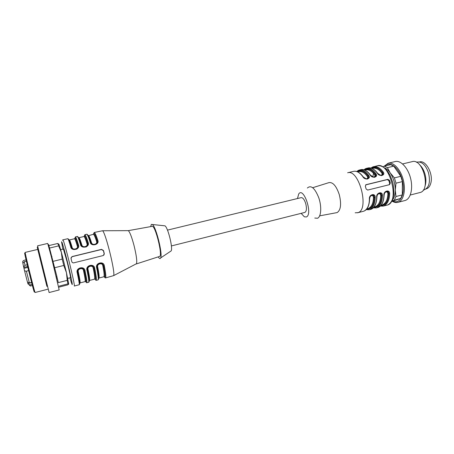 <?xml version="1.0" encoding="UTF-8"?>
<svg xmlns="http://www.w3.org/2000/svg" width="454" height="454" viewBox="0 0 454 454"><rect width="100%" height="100%" fill="white"/><g stroke="black" fill="none" stroke-linecap="round" stroke-linejoin="round"><path stroke-width="0.68" d="M57.238 278.126L56.608 278.171M27.603 282.428L27.995 283.977L29.975 284.913L32.092 284.374M31.581 282.422L29.414 282.967L27.427 282.03L24.351 269.943M27.2 264.784L25.01 265.318L23.665 266.986L24.323 269.835C24.391 270.743 25.078 271.186 26.389 271.174L28.608 270.629M26.355 261.169L24.227 261.686L22.887 263.343L23.648 266.907M22.865 262.962L22.745 262.418C22.467 261.635 22.859 260.948 23.926 260.352L26.048 259.836M167.475 230.121L301.178 197.638C302.909 197.581 304.43 199.59 305.746 203.664C306.881 208.505 306.581 211.422 304.833 212.427L171.391 245.943M34.294 292.001C33.653 291.729 23.188 248.996 24.817 253.315M37.756 249.416L25.231 252.39C24.414 251.272 34.935 293.851 35.14 292.484L47.608 289.283M46.921 286.395L37.228 247.226M49.117 292.541L37.574 245.83L47.698 243.446L51.2 256.243L59.185 289.936L49.117 292.541M56.319 276.98L56.852 276.321L48.606 244.536M56.818 276.361L58.316 282.638L67.237 280.362L66.466 272.718L63.781 265.471L54.764 267.701M59.054 287.115L67.686 284.891L68.736 284.147L67.935 283.869L59.088 286.139M67.935 283.869L67.237 280.362M63.781 265.471L62.198 259.126L61.347 252.237L58.623 245.898L49.724 248.015M53.175 261.334L62.198 259.126M49.032 245.552L57.84 243.463L58.765 244.252C58.833 243.531 59.695 246.193 61.347 252.237L62.368 256.084L62.039 255.96M58.623 245.898L57.84 243.463M68.736 284.147L66.466 272.718L62.368 256.084M91.538 242.788C90.108 238.219 89.063 235.779 88.405 235.461L90.999 242.748L91.538 242.788C92.355 245.614 97.593 244.383 96.645 241.562L97.224 240.995C95.221 234.792 94.006 232.573 93.581 234.332M81.89 245.103C80.506 240.507 79.535 238.032 78.979 237.692L81.34 245.064L81.89 245.103C82.685 247.952 87.968 246.704 87.043 243.866L87.622 243.299C85.641 236.914 84.529 234.701 84.279 236.665M72.152 247.441L71.59 247.396L69.468 239.939L74.552 238.736C75.063 239.093 76 241.579 77.356 246.193C78.553 248.934 72.606 250.37 72.152 247.441C70.818 242.811 69.927 240.308 69.468 239.939L69.434 241.318M97.678 266.941C96.657 263.819 102.502 262.355 102.791 265.652L103.552 265.789C103.001 263.785 101.571 263.008 99.261 263.468L99.256 263.473C98.66 264.296 97.718 262.889 97.201 267.207L97.678 266.941C99 273.444 99.415 277.144 98.927 278.041L98.609 277.848M97.729 267.202L97.173 267.321M88.031 269.375C86.981 266.248 92.877 264.767 93.189 268.076L93.95 268.212C93.376 266.197 91.924 265.425 89.591 265.896L89.586 265.902C88.275 266.316 87.588 267.565 87.537 269.653L88.031 269.375C89.404 275.896 89.909 279.59 89.546 280.459L89.086 279.948M87.577 269.829L86.998 270.266M79.41 281.69L80.08 282.899C80.324 282.059 79.722 278.37 78.292 271.832C77.214 268.694 83.161 267.207 83.496 270.522L84.257 270.663C83.667 268.632 82.197 267.86 79.836 268.348L78.854 268.944M90.834 242.532L91.141 243.208M95.453 244.496C97.037 243.588 97.627 242.419 97.224 240.995L97.831 240.387C96.248 235.444 95.062 232.806 94.279 232.471L93.768 233.237M81.175 244.848L81.567 245.676M85.823 246.817C87.412 245.903 88.014 244.729 87.622 243.299L88.224 242.691C86.691 237.714 85.585 235.041 84.904 234.678L84.455 235.433M71.426 247.192L71.919 248.168M77.356 246.193L77.935 245.625C75.943 238.935 74.933 236.772 74.916 239.156M60.649 249.7L63.412 249.036L67.147 261.958C69.456 271.344 70.569 276.582 70.489 277.672L67.731 278.37M78.292 271.832L77.787 272.116C77.328 270.822 78.009 269.568 79.836 268.348M84.904 234.678L86.782 234.236C87.486 234.593 88.609 237.255 90.153 242.232L90.851 242.481C91.776 244.314 93.308 244.956 95.459 244.405M86.782 234.236C87.673 234.207 88.978 236.886 90.692 242.271C92.525 245.875 95.17 244.377 95.499 244.388C96.98 243.571 97.559 242.43 97.247 240.949C95.107 234.309 93.859 232.09 93.49 234.287M68.526 240.007C68.565 238.174 69.536 240.552 71.437 247.146L70.705 246.891C71.465 251.567 80.369 249.411 78.525 245.018C77.044 240.001 76.017 237.294 75.443 236.909L77.345 236.46C77.935 236.846 78.979 239.542 80.472 244.553L81.187 244.802C82.095 246.653 83.638 247.299 85.812 246.732M77.345 236.46C78.145 236.455 79.376 239.167 81.028 244.593C83.201 248.156 84.802 246.823 85.857 246.715C87.338 245.892 87.934 244.74 87.639 243.253C85.539 236.472 84.393 234.247 84.206 236.585M71.437 247.146C72.328 249.013 73.877 249.66 76.079 249.076M79.83 268.348L79.859 268.274C78.253 269.12 77.549 270.453 77.753 272.275L77.708 272.462C79.314 279.709 79.847 283.784 79.308 284.698L74.269 286.037C75.761 287.217 63.634 238.129 62.862 239.871L67.816 238.702C68.531 238.725 69.683 241.471 71.272 246.936C73.457 250.534 75.012 249.184 76.124 249.059C77.617 248.23 78.224 247.072 77.946 245.58L78.525 245.018M104.023 254.961L104.182 253.786L103.387 250.682L101.395 249.518L72.226 256.652L70.977 257.866M104.834 277.456C105.345 276.645 104.925 272.74 103.58 265.755C102.865 263.672 101.452 262.877 99.335 263.382M99.312 263.394C97.718 264.222 97.008 265.545 97.179 267.366L97.139 267.559C96.623 265.999 97.343 264.608 99.312 263.382L99.256 263.473M95.488 279.868C95.885 279.079 95.38 275.186 93.967 268.178C93.229 266.089 91.793 265.301 89.659 265.811M89.631 265.823C88.031 266.657 87.321 267.985 87.514 269.812L87.469 269.999C86.941 268.439 87.662 267.043 89.631 265.817L89.586 265.902M86.061 282.303C86.345 281.542 85.749 277.649 84.268 270.629C83.508 268.53 82.049 267.741 79.887 268.263M90.153 242.232C91.004 246.84 99.738 244.723 97.831 240.387M80.472 244.553C81.277 249.195 90.096 247.055 88.224 242.691M73.849 262.832L103.302 255.523L104.289 253.621L103.495 250.506L101.486 249.359L71.982 256.595L71.011 258.474L71.806 261.64C72.141 262.582 72.822 262.979 73.849 262.832M104.034 276.634C105.379 277.99 105.22 274.375 103.552 265.789L104.341 265.885C103.813 260.675 95.073 262.86 96.657 267.826L97.139 267.559C98.597 274.778 98.955 278.858 98.2 279.812L98.143 279.829C98.586 279.023 98.092 275.022 96.657 267.826M94.716 278.904C95.981 280.555 95.726 276.997 93.95 268.212L94.727 268.314C94.171 263.087 85.352 265.289 86.975 270.272L87.469 269.999C89.001 277.229 89.444 281.315 88.797 282.246L86.544 282.763M85.273 281.054C86.515 283.251 86.181 279.783 84.257 270.663L85.029 270.766C84.438 265.522 75.534 267.747 77.203 272.74C78.775 279.97 79.456 283.966 79.246 284.715M79.859 268.269C77.872 269.54 77.157 270.936 77.708 272.462L77.203 272.74M77.123 272.258L77.748 271.798M94.279 232.471L102.542 230.751C105.51 232.221 115.571 272.945 113.631 275.623L105.606 277.899C106.14 277.076 105.72 273.07 104.341 265.885M152.079 226.353L128.329 230.649C129.844 232.102 131.717 236.96 133.953 245.217C136.359 255 137.21 261.163 136.495 263.712L136.007 263.967M152.238 226.325C155.364 225.422 162.855 255.744 159.666 256.402L159.513 256.448M150.728 226.586L151.307 224.384L152.431 224.514C156.102 226.932 162.804 254.058 160.682 257.917C160.188 259.069 159.365 258.723 158.213 256.868M164.076 225.74L165.006 225.837C167.997 227.698 172.98 247.844 171.198 250.88L170.415 251.408M426.09 188.921L426.221 188.887C428.519 188.223 430.08 186.185 430.908 182.769C433.309 173.581 425.71 159.865 419.558 161.936L419.428 161.964M416.403 162.282L417.47 162.027C422.078 161.584 425.75 165.148 428.48 172.724C430.562 181.833 429.178 187.519 424.325 189.778L423.264 190.05M419.49 164.677C421.84 166.743 423.627 169.728 424.848 173.615C426.227 178.518 426.238 182.809 424.882 186.498M402.59 163.934L412.209 161.641C423.162 158.071 431.204 190.629 419.854 192.564L410.274 195.021M384.107 166.26L388.181 163.213L395.298 161.533C400.797 160.109 408.044 167.889 410.615 178.445C413.254 188.983 410.467 199.238 404.94 200.537L397.857 202.371C396.132 202.796 394.327 202.456 392.449 201.355M388.181 163.213C393.59 161.806 400.769 169.643 403.345 180.238C406.001 190.816 403.3 201.094 397.857 202.371M384.924 166.022C389.946 160.336 399.599 168.156 402.488 180.981C405.541 193.767 400.212 204.482 393.107 201.184M382.83 166.811L384.345 166.158L387.398 167.657L390.202 172.9L394.418 177.883L400.814 176.317L402.386 181.6L395.99 183.183L395.292 190.056L395.956 196.52L402.295 194.902L402.386 181.6M402.295 194.902L400.683 198.426L391.881 200.918M391.49 201.604L400.683 198.426M384.345 166.158L390.656 164.666L393.743 166.147L387.398 167.657M400.814 176.317L393.743 166.147M395.956 196.52L394.384 200.044M394.418 177.883L395.99 183.183M384.26 167.781C386.348 168.502 388.329 170.21 390.202 172.9C393.465 177.928 395.162 183.643 395.292 190.056C395.23 194.653 394.214 198.018 392.256 200.152M366.673 209.175C371.497 208.897 374.028 204.981 374.266 197.422L373.477 197.337C372.978 195.254 371.905 194.953 370.26 196.429M373.807 207.37C378.659 206.996 381.224 203.069 381.496 195.6L380.707 195.515C380.253 193.478 379.215 193.149 377.586 194.516M384.975 192.456C386.672 191.412 387.642 191.826 387.881 193.705C387.71 199.641 385.786 203.42 382.109 205.038L381.127 205.293M363.291 176.986L363.177 176.833C366.083 178.933 367.536 179.574 367.53 178.74C368.466 177.991 368.614 177.083 367.978 176.01L367.371 176.527C368.063 177.673 367.717 178.445 366.338 178.842M370.566 175.233L370.197 175.074C372.127 178.785 378.698 177.196 375.98 173.689L375.367 174.2C376.156 175.46 375.957 176.39 374.771 176.992C375.713 176.248 375.855 175.34 375.214 174.274L374.601 174.79C375.299 175.914 374.97 176.68 373.625 177.088M372.013 168.417L373.001 168.184C376.252 167.827 379.175 169.456 381.78 173.065C382.478 174.171 382.166 174.932 380.855 175.346M376.905 196.809L376.661 197.076C376.587 203.176 374.777 207.223 371.236 209.226L369.817 209.595C373.347 207.591 375.146 203.545 375.214 197.445L374.266 197.422C374.107 195.685 373.188 194.925 371.508 195.141L370.038 196.843M380.673 205.81C385.815 205.509 388.533 201.48 388.828 193.722L389.617 193.801C389.941 189.108 383.42 190.731 383.885 195.254C383.778 201.332 381.916 205.384 378.307 207.399L376.894 207.762C380.492 205.747 382.342 201.701 382.444 195.617L381.496 195.6C381.349 193.875 380.441 193.115 378.784 193.313M380.889 205.577C385.769 205.106 388.363 201.179 388.669 193.79L387.881 193.705M386.036 191.48L386.32 191.367C387.886 191.089 388.72 191.872 388.828 193.722L388.669 193.79C388.533 192.099 387.659 191.333 386.042 191.492M377.785 173.496L377.422 173.343C379.374 177.032 385.894 175.454 383.159 171.97L382.546 172.48C383.346 173.729 383.159 174.654 381.979 175.255C382.898 174.512 383.04 173.615 382.387 172.554C379.033 167.974 375.458 166.544 371.673 168.275M381.78 173.065L382.546 172.48C378.914 167.838 375.452 166.243 372.149 167.696L371.378 168.173M366.48 209.396C371.554 209.294 374.198 205.282 374.425 197.359C374.289 195.504 373.432 194.715 371.849 194.999C370.674 195.277 369.931 196.542 369.63 198.79L369.386 198.914C369.346 205.026 367.587 209.078 364.114 211.065L363.626 211.218C367.32 209.998 369.318 205.855 369.63 198.79L369.63 198.642M373.608 207.597C378.71 207.393 381.394 203.375 381.655 195.532C381.536 193.682 380.69 192.893 379.118 193.171L377.353 194.936M386.32 191.367L384.606 193.058M389.288 184.721L389.663 183.303L388.874 180.641L387.29 179.602L365.652 184.897M363.274 177.1C364.534 178.49 365.941 179.046 367.49 178.757M367.507 178.745C368.699 178.138 368.909 177.202 368.132 175.936C364.573 171.237 361.202 169.603 358.024 171.033L357.145 171.606M370.549 175.357C371.815 176.737 373.216 177.287 374.754 177.003M377.768 173.627C379.039 174.994 380.441 175.539 381.962 175.261M375.214 197.445C375.498 192.723 368.875 194.374 369.386 198.914M382.444 195.617C382.745 190.907 376.179 192.547 376.661 197.076M387.875 179.341L365.992 184.699L365.339 186.288L366.128 188.989L367.683 190.067L389.549 184.653L390.321 183.019L389.532 180.352L387.875 179.341L387.29 179.602M362.916 176.822C359.829 172.605 356.782 170.772 353.768 171.323C356.878 170.715 360.016 172.554 363.177 176.833L362.916 176.822C364.823 180.556 371.446 178.95 368.744 175.426L367.978 176.01C364.613 171.283 361.095 169.853 357.417 171.714M355.17 212.795L358.013 212.642C369.658 209.595 359.006 168.729 347.645 172.764L353.768 171.323M319.673 215.849L337.152 212.58C340.823 210.083 341.533 204.101 339.286 194.641C336.34 185.953 332.878 181.952 328.9 182.639L312.715 187.695M314.781 218.045L317.516 218.255C321.16 216.893 321.858 206.746 318.77 197.745C314.821 188.007 311.018 184.772 307.369 188.03M301.138 213.352L304.356 216.808L306.354 216.961C313.095 214.47 303.647 186.265 298.715 193.977L297.478 198.534M31.632 282.626L27.898 283.568M27.825 267.406L24.005 268.337M23.784 267.44L27.609 266.509M96.645 241.562C95.192 237.011 94.109 234.587 93.399 234.281L88.218 235.779M87.043 243.866C85.641 239.286 84.631 236.829 84.018 236.5L78.979 237.692L78.814 238.361M102.791 265.652C104.08 272.145 104.448 275.845 103.892 276.758L98.927 278.041L97.201 267.207M93.189 268.076C94.534 274.585 94.988 278.279 94.557 279.165L89.546 280.459L87.537 269.653M77.787 272.116L80.08 282.899L85.142 281.594C85.448 280.737 84.898 277.048 83.496 270.522M76.601 248.894L76.664 249.184M97.179 267.497C98.399 273.518 98.87 277.246 98.575 278.694M74.853 239.042C74.819 236.352 75.852 238.532 77.946 245.58L77.935 245.625M76.584 248.906L76.647 249.195M62.845 249.172L61.585 241.971C61.562 239.559 66.233 256.362 69.655 271.163C73.054 286.474 73.139 288.693 69.922 277.814M97.19 267.423C98.575 274.392 99.046 278.274 98.614 279.062L98.518 279.119M87.52 269.852C88.973 276.844 89.534 280.725 89.211 281.491L89.069 281.525M77.765 272.309C79.285 279.324 79.938 283.2 79.728 283.937L79.535 283.881M87.98 245.256L87.622 243.401M86.249 246.159L86.305 246.46M86.328 246.55L86.385 246.845M67.816 238.702C68.299 239.116 69.263 241.846 70.705 246.891M77.01 248.043L77.084 248.395M77.106 248.503L77.18 248.854M86.975 270.272C88.479 277.485 89.063 281.486 88.734 282.263M95.811 280.266L96.271 280.317C96.691 279.516 96.174 275.516 94.727 268.314M86.845 282.751C87.151 281.979 86.544 277.984 85.029 270.766M25.01 265.318L24.227 261.686M29.124 284.947L30.39 286.026L29.975 284.913M29.414 282.967L26.389 271.174M373.477 197.337C373.375 203.307 371.548 207.086 368.007 208.675L366.826 208.976M380.707 195.515C380.571 201.468 378.693 205.248 375.083 206.854L374.005 207.126M367.371 176.527C364.817 172.872 361.969 171.203 358.83 171.533L357.644 171.811M374.601 174.79C372.025 171.158 369.136 169.512 365.941 169.853L364.857 170.108M364.29 169.881L365.118 169.359C368.353 167.918 371.775 169.535 375.367 174.2L375.214 174.274C371.854 169.626 368.308 168.196 364.573 169.989M373.71 172.458L372.819 176.895M387.012 205.174L387.529 205.015C400.076 201.729 389.555 161.556 377.28 165.778C382.166 165.12 386.524 168.496 390.366 175.919L392.704 182.343C393.607 186.39 393.959 190.345 393.754 194.198C392.943 199.783 390.883 203.381 387.585 204.998L383.919 205.946C387.585 203.92 389.487 199.874 389.617 193.801M365.72 184.84L366.1 184.664M390.321 183.019L389.663 183.303M388.874 180.641L389.532 180.352M368.744 175.426C365.635 171.226 362.553 169.41 359.494 169.972L358.348 170.398M375.98 173.689C372.842 169.518 369.715 167.725 366.605 168.298L365.436 168.729M374.794 176.986C374.8 177.809 373.353 177.173 370.453 175.085C367.258 170.835 364.08 169.019 360.924 169.637C363.989 169.07 367.082 170.886 370.197 175.074M383.159 171.97C379.992 167.827 376.82 166.045 373.659 166.635L372.467 167.072M382.001 175.25C382.041 176.067 380.6 175.437 377.677 173.349C374.448 169.132 371.23 167.333 368.018 167.963C371.139 167.384 374.272 169.177 377.422 173.343M51.972 256.584L51.2 256.243M90.999 242.748L91.169 243.117M81.34 245.064L81.561 245.54M71.59 247.396L71.874 247.98M76.539 248.934L76.601 249.218M85.795 246.477L85.914 247.061M75.443 236.909L75.058 237.697M76.652 248.866L76.715 249.161M62.862 239.871L62.442 240.194M105.515 277.956L104.709 277.519M96.191 280.368L98.064 279.885M128.329 230.649L102.542 230.751M136.495 263.712L113.631 275.623M159.666 256.402L136.296 263.944M165.006 225.837L152.431 224.514M171.198 250.88L160.682 257.917M32.393 285.521L30.39 286.026M378.812 193.302L379.107 193.177M369.323 209.748L366.247 209.652M370.742 209.379C374.499 208.148 376.553 204.005 376.899 196.951C377.217 194.687 377.961 193.427 379.135 193.166M376.394 207.921L373.347 207.864M383.409 206.105L380.395 206.082M377.802 207.557C381.621 206.303 383.726 202.166 384.118 195.129C384.442 192.871 385.185 191.616 386.348 191.355M360.924 169.637L358.291 170.415M356.816 171.493L358.2 170.466M368.018 167.963L365.379 168.746M363.938 169.768L365.294 168.792M377.28 165.778L372.416 167.089M371.003 168.059L372.331 167.129M363.626 211.218L357.536 212.795"/></g></svg>
